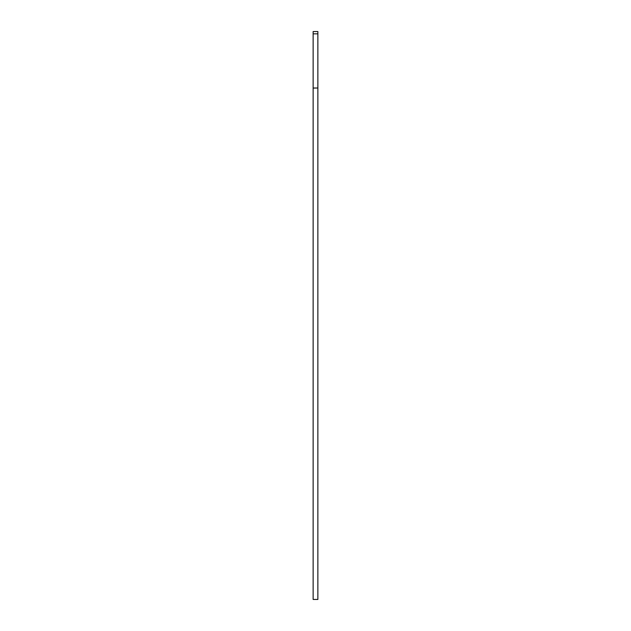 <?xml version="1.0" encoding="UTF-8"?>
<svg xmlns="http://www.w3.org/2000/svg" width="631" height="631" viewBox="0 0 631 631"><rect width="100%" height="100%" fill="white"/><g stroke="black" fill="none" stroke-linecap="round" stroke-linejoin="round"><path stroke-width="0.95" d="M317.866 88.08L317.866 33.837L313.134 33.837L313.134 31.55L317.866 31.55L317.866 33.837L317.866 31.55L313.134 31.55L313.134 599.45L313.134 33.837L317.866 33.837L317.866 599.45L317.866 88.001L313.134 88.08M317.866 88.001L313.134 88.001M317.866 599.45L313.134 599.45"/></g></svg>
